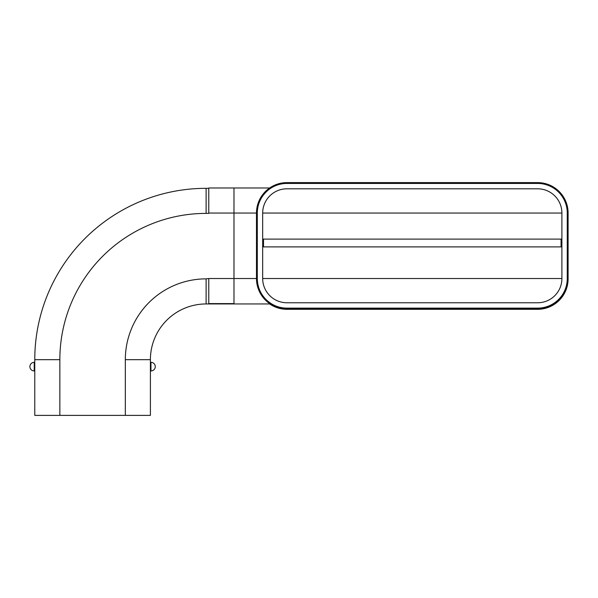 <?xml version="1.0" encoding="UTF-8"?>
<svg xmlns="http://www.w3.org/2000/svg" width="598" height="598" viewBox="0 0 598 598"><rect width="100%" height="100%" fill="white"/><g stroke="black" fill="none" stroke-linecap="round" stroke-linejoin="round"><path stroke-width="0.9" d="M208.769 303.948L270.176 303.948L233.982 303.948L233.982 278.526L208.769 278.526L208.769 303.948L206.116 303.948A55.719 55.719 0 0 0 150.397 359.667L150.397 415.386L34.774 415.386L34.774 359.667L59.852 359.667L59.852 415.386M208.769 278.526L206.116 278.87A80.797 80.797 0 0 0 125.326 359.667L150.397 359.667M34.221 370.947A4.321 4.321 0 0 1 29.9 366.634A4.321 4.321 0 0 1 34.221 362.313A4.321 4.321 0 0 0 29.9 366.634A4.321 4.321 0 0 0 34.221 370.947L34.774 370.947L34.221 370.947A4.321 4.321 0 0 1 29.9 366.634A4.321 4.321 0 0 1 34.221 362.313L34.774 362.313L34.221 362.313L34.221 370.947M150.958 362.313A4.321 4.321 0 0 1 155.271 366.634A4.321 4.321 0 0 1 150.958 370.947L150.397 370.947L150.958 370.947A4.321 4.321 0 0 0 155.271 366.634A4.321 4.321 0 0 0 150.958 362.313L150.397 362.313L150.958 362.313A4.321 4.321 0 0 1 155.271 366.634A4.321 4.321 0 0 1 150.958 370.947L150.958 362.313M59.852 359.667A146.271 146.271 0 0 1 206.116 213.396L206.116 188.325A171.342 171.342 0 0 0 34.774 359.667A171.342 171.342 0 0 1 206.116 188.325L208.769 188.325L206.116 188.325A171.342 171.342 0 0 0 34.774 359.667M208.769 213.396L206.116 213.396M256.475 278.526L233.982 278.526L233.982 187.974L208.769 187.974L208.769 213.052L256.475 213.052L256.475 278.526A30.438 30.438 0 0 0 286.913 308.957L537.662 308.957A30.438 30.438 0 0 0 568.1 278.526L568.1 213.052A30.438 30.438 0 0 0 537.662 182.614L286.913 182.614A30.438 30.438 0 0 0 256.475 213.052M262.679 239.103L263.509 239.103L262.679 239.103L262.679 213.052L561.903 213.052A24.241 24.241 0 0 0 537.662 188.811L286.913 188.811A24.241 24.241 0 0 0 262.679 213.052L262.679 278.526L262.679 246.899L263.509 246.899L263.509 239.103L561.903 239.103M561.903 246.899L262.679 246.899M561.903 213.052L561.903 278.526A24.241 24.241 0 0 1 537.662 302.76L286.913 302.76A24.241 24.241 0 0 1 262.679 278.526A24.241 24.241 0 0 0 286.913 302.76M233.982 303.597L208.769 303.597M561.066 239.103L561.066 246.899M233.982 187.974L269.661 187.974L233.982 187.974M567.263 213.052L567.263 278.526A29.601 29.601 0 0 1 537.662 308.127L286.913 308.127A29.601 29.601 0 0 1 257.312 278.526L257.312 213.052A29.601 29.601 0 0 1 286.913 183.444L537.662 183.444A29.601 29.601 0 0 1 567.263 213.052M568.1 245.957L568.1 278.87A30.438 30.438 0 0 1 537.662 309.308L286.913 309.308A30.438 30.438 0 0 1 269.661 303.948M206.116 303.948L206.116 278.87A80.797 80.797 0 0 0 125.326 359.667L125.326 415.386M262.679 278.526L561.903 278.526"/></g></svg>
